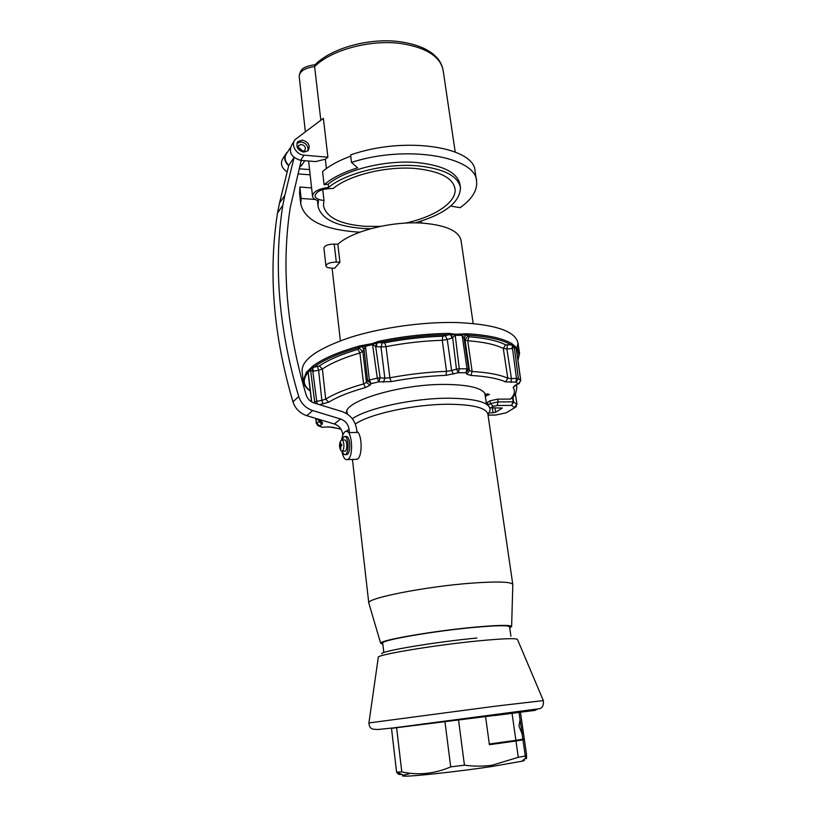 <?xml version="1.0" encoding="UTF-8"?>
<svg xmlns="http://www.w3.org/2000/svg" width="817" height="817" viewBox="0 0 817 817"><rect width="100%" height="100%" fill="white"/><g stroke="black" fill="none" stroke-linecap="round" stroke-linejoin="round"><path stroke-width="1.23" d="M382.724 643.153L382.713 643.091C380.344 640.334 433.735 631.01 474.411 627.364C497.022 625.362 508.746 625.189 509.573 626.843L510.931 636.239M382.846 644.235L380.671 643.285C378.792 640.375 433.664 630.836 475.371 627.099C498.411 625.056 510.492 624.862 511.616 626.506L509.726 627.916M368.927 603.477L368.794 603.017C366.149 598.238 426.586 586.33 472.818 583.052C498.299 581.296 511.626 581.806 512.81 584.574L512.81 584.829M355.334 424.023C369.325 413.984 414.372 404.211 448.247 404.252C473.135 404.476 486.36 407.816 487.912 414.27L512.8 584.512M352.331 418.743C367.119 408.204 413.78 398.073 448.85 398.206C476.485 398.604 490.231 402.567 490.088 410.093L488.975 412.769M323.91 248.021L323.91 247.97C324.717 245.498 328.158 244.191 334.235 244.079L337.84 244.263C352.004 231.078 392.017 220.907 422.675 223.143C446.286 225.186 459.093 231.037 461.084 240.698L473.166 323.481M339.933 262.257L334.623 268.252L331.038 268.099C327.923 267.894 326.218 267.169 325.932 265.913C326.749 263.513 330.211 262.237 336.318 262.094L339.933 262.257L337.84 244.263M409.133 773.822C401.617 775.374 400.432 776.15 405.549 776.15C415.557 776.211 459.409 771.35 491.364 766.581L521.787 761.26C524.708 760.504 525.26 760.045 523.462 759.892M525.29 756.021L525.852 757.931C526.526 759.81 526.71 758.442 526.424 753.825L524.208 738.405L522.962 739.855L525.29 756.021L518.295 757.318L492.191 765.202C483.123 766.469 473.87 766.469 464.444 765.172L450.708 766.887L444.928 721.482L458.521 719.746L464.444 765.172M381.876 653.804C379.435 651.343 434.767 641.999 476.862 638.026M522.962 739.855L515.976 740.999L518.295 757.318M515.976 740.999L489.403 744.706L485.533 716.284L458.521 719.746M523.503 738.456L524.208 738.405M401.78 771.891L396.572 772.126L391.506 728.335L396.613 727.681L401.78 771.891C418.181 775.517 434.491 773.852 450.708 766.887M444.928 721.482L396.613 727.681M401.116 774.107C399.819 775.108 398.298 774.455 396.572 772.126M391.506 728.345L535.012 710.392L537.943 708.88M485.533 716.284L494.653 715.12M520.072 719.654L522.329 734.442L518.969 726.068L520.072 719.654L519.03 712.444L494.714 715.559M521.828 731.909L522.87 739.181L524.116 737.761L520.439 712.261M520.163 712.291L519.03 712.444M522.87 739.181L515.884 740.325L512.055 713.343M515.884 740.325L489.312 744.011L485.594 716.734M510.788 398.788L512.943 397.317L513.627 401.903L511.534 405.406L513.168 401.821L512.576 397.991L510.788 398.788C514.598 394.764 515.384 391.006 513.147 387.503L514.955 385.41L518.223 383.847L515.956 382.131L505.488 381.866C497.87 378.475 486.319 376.331 470.847 375.442L466.783 374.206L465.925 372.777L468.611 369.213L469.448 370.652L465.026 339.811L464.056 338.003L468.611 369.213L466.997 368.824L462.065 334.643L448.89 334.745C425.728 335.103 402.352 337.738 378.771 342.66L360.174 347.184C338.892 353.21 323.369 359.919 313.616 367.303L310.389 369.294L308.019 371.582L307.335 373.338C302.443 380.028 303.403 385.798 310.205 390.638M464.168 338.258L465.649 335.184L464.056 338.003L462.116 335.378L455.222 335.236L459.256 368.773L456.437 369.121L458.408 372.736L446 375.33C427.842 376.055 409.542 378.148 391.077 381.61L378.802 381.845L380.119 377.842L384.838 378.159L380.988 346.98L375.677 346.479L380.119 377.842L377.311 378.138L378.802 381.845L371.081 383.633L369.958 385.287L365.567 387.503C349.482 392.027 337.207 396.919 328.73 402.189L319.467 404.64M320.335 426.26L322.041 427.291L329.077 426.872L340.903 429.027M302.157 371.204L302.106 370.724C302.024 359.541 317.884 348.491 349.696 337.595C380.712 327.648 423.114 321.673 456.958 322.531C495.163 324.278 515.507 331.12 517.988 343.079L516.742 349.502M303.413 382.448L303.178 380.967L306.263 372.399L312.584 366.302C322.419 358.826 338.075 352.045 359.551 345.959L372.399 343.579L378.322 341.383C402.127 336.4 425.728 333.745 449.115 333.397L455.14 334.245L467.436 333.775L467.038 335.113L465.649 335.184L465.629 334M511.922 343.681L517.457 348.389L516.64 349.523L516.221 347.919L514.148 346.153L511.136 344.876C502.353 339.647 487.657 336.39 467.038 335.113L469.019 336.767C485.369 338.054 497.553 340.74 505.57 344.825L511.136 344.876L511.922 343.681C503.078 338.381 488.249 335.072 467.436 333.775M346.745 413.698C341.649 401.78 399.85 383.816 445.765 384.429C468.805 384.776 481.979 387.983 485.267 394.049L489.485 394.458L485.676 396.031L488.106 393.906M485.676 396.031L485.451 397.46M487.422 393.876L487.514 394.488M486.166 402.352L487.535 402.342L487.943 405.109L490.343 403.598L489.934 400.83L487.535 402.342M489.934 400.83L497.676 399.135L498.084 401.903L513.168 401.821L516.885 404.18L514.587 407.509L511.534 405.406L497.165 405.508L493.294 406.345L490.884 407.846L489.761 407.591M510.574 399.074L497.676 399.135M520.715 380.742L516.232 348.604L514.159 346.837L511.881 348.655L512.719 344.457M455.14 334.245L455.222 335.236L452.046 338.024L450.729 334.888L451.188 333.704M365.332 345.295L369.355 379.987L377.311 378.138L372.562 344.57L365.505 346.285L363.882 349.594L361.502 345.754M311.675 367.476L312.451 368.253L316.7 401.29L321.867 400.381L318.61 370.285L312.809 371.286L310.552 369.978L310.337 369.049M488.934 412.871L493.06 412.83L492.324 407.836M494.928 407.816L495.592 412.289L502.363 408.03L490.884 407.846M495.592 412.289L493.06 412.83M317.313 403.976L316.7 401.29L314.698 402.035L310.552 369.978L308.183 372.256L311.706 401.923M514.138 345.908L518.376 378.628L516.467 378.342L512.525 348.583L512.841 344.631M317.456 425.391L322.531 427.311M316.148 418.498L316.322 423.441L318.64 425.902L322.041 427.291L327.648 426.934M319.059 420.888L319.141 421.643L316.679 423.012L319.467 425.861L321.929 424.513L322.613 422.695L319.079 419.387M307.958 371.347L311.532 401.821M313.697 402.863L314.698 402.035L315.148 403.322M363.882 349.594L362.799 351.381L366.496 382.417L367.609 380.753L371.081 383.633L369.355 379.987L367.609 380.753L364.025 349.308L361.808 345.775M375.994 342.323L376.596 343.314L375.677 346.479L372.562 344.57L372.399 343.579M511.881 348.655L506.887 348.89L511.432 378.608L516.467 378.342L515.956 382.131L518.376 378.628L520.684 380.416L518.683 383.827L520.776 380.559L516.221 347.674M514.955 385.41L519.408 383.479M516.232 406.733L506.928 412.401M505.937 412.871L495.725 415.056L488.025 415.077M495.439 415.077L488.035 415.148M516.405 349.339L516.906 348.971L516.385 349.155M465.353 334.092L465.414 335.184L462.044 334.378M452.046 338.024L447.267 339.484L451.597 370.53L456.437 369.121L452.679 337.778L451.127 334.899L451.515 333.806M376.3 346.582L376.974 343.211L376.3 342.149M313.493 371.214L312.707 368.079L311.788 367.272M308.142 373.318L307.468 372.971L308.132 373.216M308.132 373.246L306.896 372.072M306.263 372.399L308.172 373.594M306.804 372.072L308.142 373.277M312.584 366.302L313.616 367.303L319.365 365.965C328.168 359.929 341.026 354.384 357.938 349.329L360.174 347.184L359.551 345.959M378.322 341.383L378.771 342.66L384.807 342.803C404.272 339.014 423.604 336.829 442.783 336.257L448.89 334.745L449.115 333.397M517.028 348.185L516.804 349.043L517.079 348.175M400.483 41.79C409.746 43.148 417.844 45.486 424.799 48.795C432.867 53.309 432.55 53.697 435.594 56.312C439.597 60.08 442.12 64.839 443.171 70.579C440.526 56.669 426.576 47.672 401.331 43.587C370.581 39.226 331.099 49.919 314.616 66.596L320.826 120.252M327.893 157.201L323.379 118.342L295.356 139.38C290.28 144.221 296.142 154.862 304.067 155.189L327.893 157.201L325.329 159.223L326.402 168.537M350.748 156.19C338.718 160.53 329.333 165.677 322.572 171.631L324.083 184.754L328.209 184.152L328.587 187.399C318.497 188.768 313.146 191.668 312.523 196.111C312.829 198.184 314.8 199.746 318.446 200.778L317.925 205.986L317.547 200.512M325.329 159.223L315.556 161.592L300.544 160.346L304.067 155.189M324.083 184.754C331.937 178.004 343.109 172.367 357.611 167.822L351.504 162.399L350.595 154.924C405.416 135.673 475.014 147.234 475.065 171.264L476.525 180.874M328.587 187.399C345.867 172.928 386.727 162.93 418.222 165.902C444.05 168.762 458.133 176.033 460.461 187.726C460.012 202.35 444.938 214.064 415.261 222.888M328.209 184.152C345.468 169.619 386.298 159.601 417.763 162.614C443.58 165.504 457.663 172.826 460.002 184.581L460.4 187.307M370.591 228.74L363.483 228.505C336.155 226.442 320.969 218.936 317.925 205.986M450.688 206.078L460.134 207.671C471.95 199.236 477.445 190.473 476.607 181.384C476.444 156.731 406.57 144.374 351.504 162.399M288.677 165.8C284.224 161.419 283.499 157.13 286.501 152.953L287.523 152.054M310.154 174.838L297.97 173.898M287.145 172.019C281.242 167.73 279.925 163.063 283.203 158.028L285.225 154.913M309.572 169.599L299.206 168.782M294.059 141.361L291.904 144.67C288.33 152.146 291.209 157.375 300.544 160.346M380.334 226.391L365.373 226.329C340.199 224.399 326.218 217.485 323.43 205.578L323.992 200.482C318.538 199.961 315.546 198.429 315.005 195.886C316.363 191.055 322.429 188.574 333.213 188.451C349.165 175.073 386.819 165.841 415.904 168.547C439.812 171.161 452.853 177.892 455.018 188.717C457.04 202.177 434.307 217.077 405.242 223.133M322.756 189.595L323.992 200.482M311.614 187.941L299.88 187.022L301.126 198.47L300.727 203.923C304.618 220.192 323.522 229.567 357.417 232.038L359.909 232.161M314.535 199.389L301.126 198.47M299.594 193.455L299.88 187.022M419.764 223L418.57 221.938M303.73 152.156L308.08 150.706C310.613 145.702 308.714 142.158 302.392 140.085L297.95 141.596C295.529 146.611 297.449 150.134 303.73 152.156M307.876 150.9C308.591 146.233 306.365 143.241 301.177 141.923L296.959 143.22M298.225 147.918L299.175 147.877L303.158 151.38M302.219 151.421C298.593 150.246 297.49 148.224 298.899 145.324L301.453 144.456C305.088 145.651 306.191 147.683 304.741 150.573L302.219 151.421M421.306 221.08L421.582 223.082M315.107 64.706C301.708 66.657 300.278 69.996 299.185 76.471C299.686 71.222 304.823 67.934 314.616 66.596L315.076 64.727C331.59 47.937 369.866 37.531 400.136 41.749M303.076 151.4L299.114 147.969L298.236 147.989M341.659 439.924C342.272 435.829 343.354 433.122 344.917 431.815L345.509 431.468C351.657 428.037 354.21 455.763 348.022 459.307L347.562 459.573C345.04 460.206 343.14 457.459 341.874 451.311M356.886 431.499C362.176 433.919 362.666 456.264 357.478 459.062L355.466 459.358M301.228 160.408L290.229 207.62C281.222 266.505 286.532 328.945 306.161 394.948C307.549 398.962 310.246 401.668 314.228 403.036L342.047 411.554C350.279 414.566 355.129 420.418 356.6 429.099L356.988 432.459L349.421 432.581L346.735 431.356M294.069 157.599L284.786 195.477L279.496 203.086L288.789 165.361L294.008 157.558M279.496 203.086L277.514 212.941C268.19 272.337 273.338 335.307 292.966 401.852C295.335 408.735 299.931 413.341 306.773 415.669L334.347 423.992C339.075 425.708 341.853 429.058 342.691 434.041L342.813 435.114M284.786 195.477L282.794 205.435C273.45 265.443 278.76 329.149 298.705 396.541C301.105 403.506 305.772 408.183 312.686 410.553L340.587 419.029C345.377 420.775 348.185 424.166 349.043 429.211L349.421 432.581M288.789 165.361C284.622 161.143 283.969 157.058 286.849 153.106L290.198 147.959M302.535 164.033L299.594 167.158M344.58 451.198L345.183 451.178C346.479 450.177 347 447.818 346.745 444.101C346.306 441.098 345.509 439.709 344.365 439.934L342.037 439.975M342.456 451.137C343.62 449.932 344.069 447.604 343.814 444.162C343.375 441.149 342.589 439.76 341.445 439.985L340.352 441.507C339.075 444.693 339.3 447.767 341.016 450.729L342.456 451.137M340.546 449.871L341.016 450.729M339.545 445.827L340.546 442.548L340.566 444.336L341.649 444.274L341.782 445.459L340.801 446.419L340.781 448.747L339.678 447.011L339.545 445.827L341.516 445.571M339.78 446.766L340.812 446.685M341.669 444.56L341.067 444.53M339.647 445.582L341.772 445.428M339.831 444.887L341.71 444.938M340.056 446.97L340.812 446.889M345.183 451.178L342.262 451.25C343.14 453.895 344.192 455.008 345.448 454.589C347.531 452.986 348.369 449.187 347.96 443.212C347.256 438.382 345.979 436.155 344.131 436.523L342.057 439.975M346.183 454.579L347.154 454.548C349.247 452.945 350.084 449.146 349.676 443.171C348.961 438.351 347.685 436.125 345.836 436.492L345.101 436.503M336.318 262.094L334.235 244.079M368.906 722.943L496.348 706.062L543.356 700.598C543.785 706.062 541.947 708.829 537.862 708.901L393.865 727.855L377.689 729.52L372.95 729.162C370.418 728.498 369.08 726.425 368.906 722.943M368.916 722.902L378.271 657.491C374.523 655.122 433.858 645.134 479.181 640.804C504.457 638.424 517.243 638.036 517.549 639.65L543.336 700.547M382.295 342.966L380.988 346.98L386.002 346.653L389.883 377.801C408.929 374.217 427.812 372.062 446.531 371.327L442.252 340.291C423.645 340.863 404.895 342.987 386.002 346.653L384.807 342.803M505.57 344.825L503.272 348.45C495.449 344.529 483.603 341.966 467.722 340.75L472.155 371.49C488.106 372.44 499.984 374.697 507.806 378.23L503.272 348.45L506.887 348.89L507.377 345.05M462.208 372.736L458.408 372.736L459.256 368.773L466.997 368.824L465.925 372.777L462.208 372.736M327.443 427.005L333.336 427.271M505.488 381.866L507.806 378.23L511.432 378.608L510.931 382.407M383.53 382.152L384.838 378.159L389.883 377.801L391.077 381.61M517.457 348.389L519.571 353.24L517.958 360.43M517.866 359.746C519.459 356.13 519.05 352.719 516.64 349.523L516.446 349.625M309.612 385.716L308.673 377.76M495.725 415.056L506.121 412.82L515.292 407.377L517.008 404.344L515.323 393.988M516.16 385.032L516.855 387.299L515.874 392.916L512.821 397.45M365.567 387.503L363.585 383.908L359.909 352.954C343.487 357.836 330.977 363.187 322.388 368.998L325.687 399.145C334.378 393.682 347.011 388.596 363.585 383.908L366.496 382.417L369.958 385.287M493.294 406.345L490.343 403.598L498.084 401.903L497.165 405.508M321.929 424.513L319.141 421.643L319.6 421.327M323.011 404.017L321.867 400.381L325.687 399.145L328.73 402.189M319.365 365.965L322.388 368.998L318.61 370.285L317.476 366.608M359.378 348.532L362.799 351.381L359.909 352.954L357.938 349.329M446 375.33L446.531 371.327L451.597 370.53L453.568 374.135M445.296 335.848L447.267 339.484L442.252 340.291L442.783 336.257M466.783 374.206L469.448 370.652L472.155 371.49L470.847 375.442M469.019 336.767L467.722 340.75L465.026 339.811L467.671 336.298M331.906 427.138L341.016 429.201M320.039 421.664L322.613 422.695M513.147 387.503L515.547 385.348M515.333 385.399L516.17 385.021M305.354 131.782L299.206 76.594M349.043 429.211L346.285 431.305M343.671 433.296L342.691 434.041M282.794 205.435L277.514 212.941M298.705 396.541L292.966 401.852M312.686 410.553L306.773 415.669M340.587 419.029L334.347 423.992M511.616 626.506L512.821 584.615M488.025 415.046L490.088 410.093M486.432 404.17L484.838 393.253M368.794 603.069L352.444 459.44M340.383 340.801L332.09 268.139M347.266 414.025L346.939 411.165M380.671 643.285L368.794 603.017M383.816 652.579L382.713 643.091M325.932 265.913L323.91 247.97M521.787 761.26L525.852 757.931M405.549 776.15L396.807 772.116M519.5 352.821L517.988 343.079M310.235 390.924C309.551 390.526 303.934 386.972 303.178 380.967L302.106 370.724M516.477 384.868L516.793 386.941M315.719 418.375L316.322 423.441M316.925 418.733L320.172 421.766M517.008 404.344L515.394 393.855M455.192 151.982L443.171 70.579M308.612 161.02L312.523 196.111M299.533 192.853L300.727 203.923M297.071 142.934L297.95 141.596M298.389 146.1L298.899 145.324M347.562 459.573L357.009 459.317M301.197 165.963L304.823 160.704M345.448 454.589L347.154 454.548"/></g></svg>
